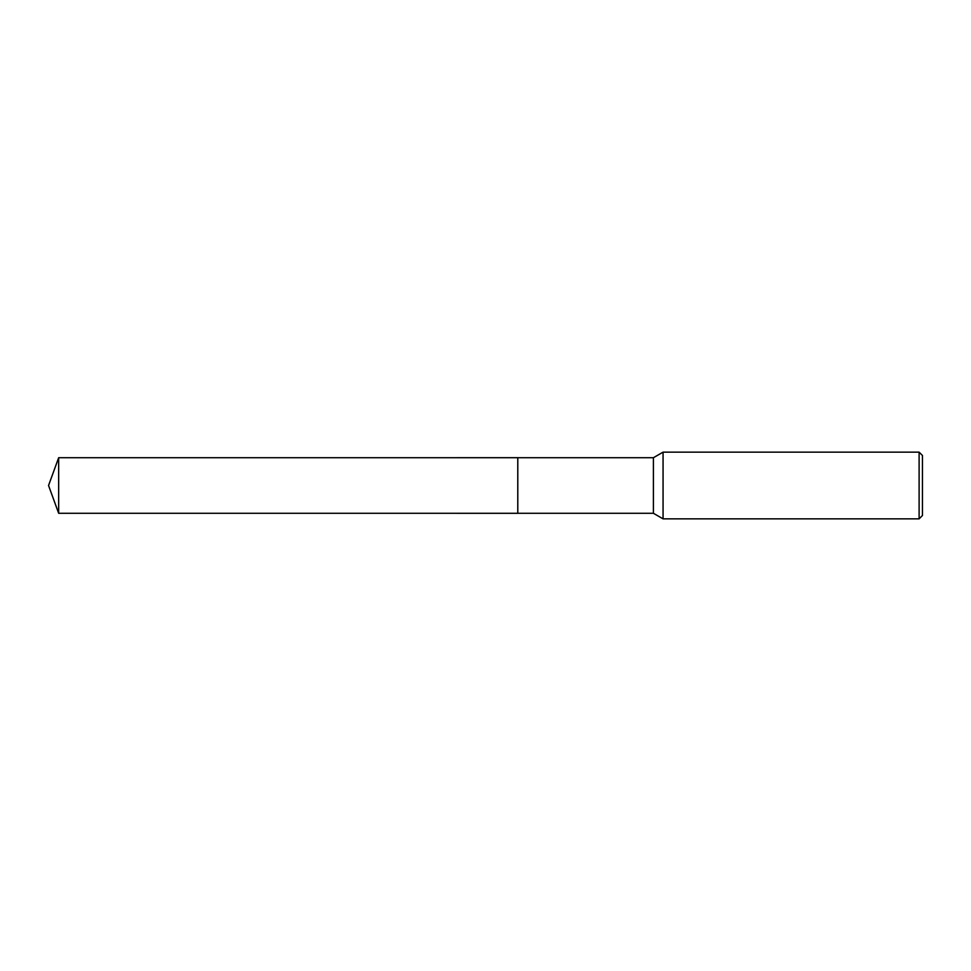<?xml version="1.0" encoding="UTF-8"?>
<svg xmlns="http://www.w3.org/2000/svg" width="971" height="971" viewBox="0 0 971 971"><rect width="100%" height="100%" fill="white"/><g stroke="black" fill="none" stroke-linecap="round" stroke-linejoin="round"><path stroke-width="1.46" d="M517.798 513.283L517.798 457.717L653.41 457.717L663.059 452.146L919.112 452.146L922.45 455.484L922.45 515.516L919.112 518.854L663.059 518.854L653.41 513.283L517.798 513.283L517.786 457.717L517.786 513.295L58.661 513.283L58.661 457.717L517.786 457.705M653.41 513.283L653.41 457.717M663.059 518.854L663.059 452.146M919.112 518.854L919.112 452.146M58.661 457.717L48.55 485.5L58.661 513.283"/></g></svg>
